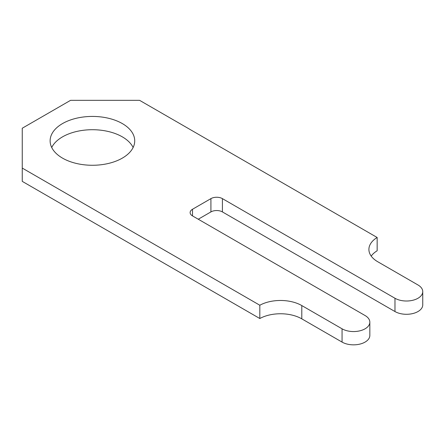 <?xml version="1.0" encoding="UTF-8"?>
<svg xmlns="http://www.w3.org/2000/svg" width="445" height="445" viewBox="0 0 445 445"><rect width="100%" height="100%" fill="white"/><g stroke="black" fill="none" stroke-linecap="round" stroke-linejoin="round"><path stroke-width="0.67" d="M377.154 237.491L139.591 100.336L70.566 100.336L22.25 128.232L22.25 181.365L259.813 318.52A30.099 17.377 180 0 1 301.793 318.848L342.06 342.094A16.27 9.395 0 0 0 359.788 344.13A16.27 9.395 0 0 0 369.834 335.452L369.834 322.169A16.27 9.395 0 0 0 365.067 315.527L192.507 215.903A8.132 4.695 180 0 1 190.126 212.582A8.132 4.695 180 0 1 192.507 209.261L210.913 198.631A8.132 4.695 180 0 1 222.417 198.631L394.976 298.261A16.27 9.395 0 0 0 412.704 300.297A16.27 9.395 0 0 0 422.75 291.62A16.27 9.395 0 0 0 417.983 284.972L377.722 261.727A30.099 17.377 180 0 1 368.905 249.439A30.099 17.377 180 0 1 377.154 237.491L377.154 250.774A30.099 17.377 180 0 0 371.191 256.086M22.25 168.082L259.813 305.237L259.813 318.52M259.813 305.237A30.099 17.377 180 0 1 301.793 305.565L342.06 328.81A16.27 9.395 0 0 0 359.788 330.846A16.27 9.395 0 0 0 369.834 322.169M198.259 219.224L210.913 211.915A8.132 4.695 180 0 1 222.417 211.915L394.976 311.545A16.27 9.395 0 0 0 412.704 313.58A16.27 9.395 0 0 0 422.75 304.903L422.75 291.62M62.511 158.12A42.297 24.419 0 0 0 108.613 163.41A42.297 24.419 0 0 0 134.724 140.848A42.297 24.419 0 0 0 92.427 116.429A42.297 24.419 0 0 0 50.124 140.848A42.297 24.419 0 0 0 62.511 158.12M133.127 147.49A42.297 24.419 0 0 0 92.427 129.712A42.297 24.419 0 0 0 51.72 147.49M301.793 305.565L301.793 318.848M342.06 328.81L342.06 342.094M192.507 209.261L192.507 215.903M210.913 198.631L210.913 211.915M222.417 198.631L222.417 211.915M394.976 298.261L394.976 311.545"/></g></svg>

